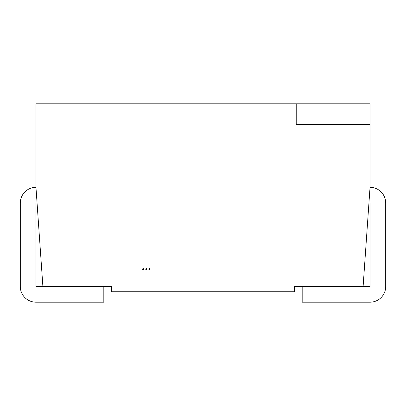 <?xml version="1.0" encoding="UTF-8"?>
<svg xmlns="http://www.w3.org/2000/svg" width="406" height="406" viewBox="0 0 406 406"><rect width="100%" height="100%" fill="white"/><g stroke="black" fill="none" stroke-linecap="round" stroke-linejoin="round"><path stroke-width="0.61" d="M146.226 269.802L145.531 269.107L146.226 268.412L146.921 269.107L146.226 269.802M302.181 286.519L302.181 302.181L370.039 302.181A15.661 15.661 0 0 0 385.7 286.519L385.7 203A15.661 15.661 0 0 0 370.039 187.339L370.039 124.698L296.218 124.698L296.218 103.819L35.961 103.819L35.961 187.339L42.894 286.519L111.65 286.519L111.65 291.741L294.35 291.741L294.35 286.519L370.039 286.519L370.039 203L368.947 203M370.039 187.339L363.106 286.519M143.12 269.802L142.425 269.107L143.12 268.412L143.815 269.107L143.12 269.802M149.332 269.802L148.637 269.107L149.332 268.412L150.027 269.107L149.332 269.802M370.039 124.698L370.039 103.819L296.218 103.819M37.053 203L35.961 203L35.961 286.519L42.894 286.519M103.819 286.519L103.819 302.181L35.961 302.181A15.661 15.661 0 0 1 20.3 286.519L20.3 203A15.661 15.661 0 0 1 35.961 187.339"/></g></svg>
